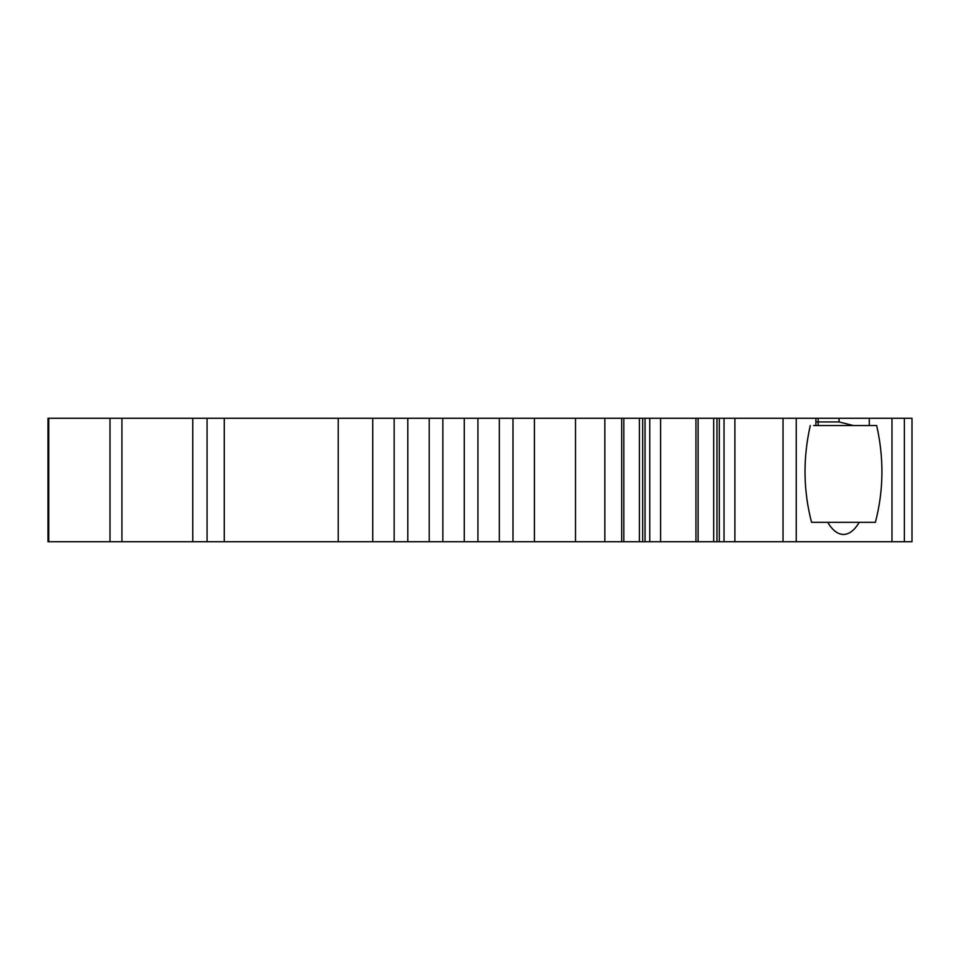 <?xml version="1.0" encoding="UTF-8"?>
<svg xmlns="http://www.w3.org/2000/svg" width="960" height="960" viewBox="0 0 960 960"><rect width="100%" height="100%" fill="white"/><g stroke="black" fill="none" stroke-linecap="round" stroke-linejoin="round"><path stroke-width="1.44" d="M815.892 421.932L839.064 421.932L853.356 425.544L813.624 425.544M810.276 425.544C802.86 458.4 803.292 490.668 811.572 522.348L875.376 522.348C883.656 490.668 884.088 458.4 876.672 425.544L869.28 425.544L869.28 418.284L695.952 418.284L695.952 541.716L912 541.716L912 418.284L891.972 418.284L891.972 541.716M811.572 522.348L827.736 522.348C832.44 530.292 837.684 534.324 843.48 534.456C849.264 534.324 854.508 530.292 859.212 522.348M853.356 425.544L869.28 425.544M48.732 541.716L48.732 418.284L48 418.284L48 541.716L695.952 541.716M48.732 418.284L695.952 418.284M604.836 541.716L604.836 418.284M575.508 541.716L575.508 418.284M534.42 541.716L534.42 418.284M512.988 541.716L512.988 418.284M499.344 541.716L499.344 418.284M477.924 541.716L477.924 418.284M464.28 541.716L464.28 418.284M442.86 541.716L442.86 418.284M429.216 541.716L429.216 418.284M407.796 541.716L407.796 418.284M394.152 541.716L394.152 418.284M372.732 541.716L372.732 418.284M338.22 541.716L338.22 418.284M869.28 418.284L891.972 418.284M734.892 541.716L734.892 418.284M724.032 541.716L724.032 418.284M716.952 541.716L716.952 418.284M713.688 541.716L713.688 418.284M698.1 541.716L698.1 418.284M660.6 541.716L660.6 418.284M649.752 541.716L649.752 418.284M642.672 541.716L642.672 418.284M639.408 541.716L639.408 418.284M623.82 541.716L623.82 418.284M621.672 541.716L621.672 418.284M224.28 541.716L224.28 418.284M110.004 541.716L110.004 418.284M121.92 541.716L121.92 418.284M192.768 541.716L192.768 418.284M839.064 421.932L839.064 418.284M815.892 425.544L815.892 418.284M796.236 541.716L796.236 418.284M783.036 541.716L783.036 418.284M719.316 541.716L719.316 418.284M645.036 541.716L645.036 418.284M207.072 541.716L207.072 418.284M904.368 541.716L904.368 418.284M818.148 425.544L818.148 418.284"/></g></svg>
